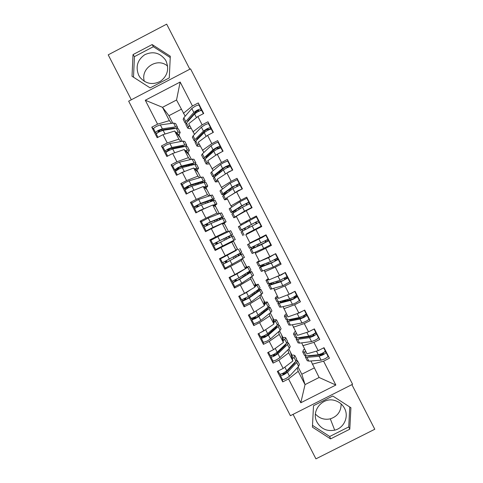<?xml version="1.0" encoding="UTF-8"?>
<svg xmlns="http://www.w3.org/2000/svg" width="483" height="483" viewBox="0 0 483 483"><rect width="100%" height="100%" fill="white"/><g stroke="black" fill="none" stroke-linecap="round" stroke-linejoin="round"><path stroke-width="0.72" d="M138.712 75.288L140.004 77.377C145.83 83.927 152.664 85.225 160.495 81.265C167.468 75.916 169.322 69.154 166.043 60.985L165.385 59.832C159.843 52.683 152.954 50.981 144.725 54.724C137.383 60.013 135.379 66.865 138.712 75.288M344.548 408.37C349.118 416.684 343.968 428.071 334.701 430.16C326.985 431.585 321.098 428.946 317.053 422.239C310.629 411.015 322.741 396.416 335.057 400.576C339.295 401.886 342.459 404.482 344.548 408.37M315.411 414.016C319.45 418.477 324.413 420.083 330.306 418.839C337.472 416.449 341.089 411.492 341.149 403.963M189.831 69.214L166.677 24.15L108.21 54.839L131.316 99.776M352.584 384.275L190.537 68.84L128.665 101.164L290.392 415.7L352.584 384.275M293.054 414.354L315.93 458.85L374.79 429.248L351.872 384.631M191.654 165.017L190.924 165.397M199.05 183.993L198.549 183.021M219.807 171.93L218.147 172.787M208.445 202.268L207.871 201.151M217.839 220.544L217.187 219.282M229.467 243.166L229.208 242.659M227.227 238.807L226.503 237.407M219.21 248.407L218.974 247.948M246.674 234.327L246.439 233.875M253.195 230.952L252.971 230.512L253.189 230.952M261.255 226.799L261.013 226.322M236.567 256.98L235.861 255.61M233.863 251.721L233.663 251.329M253.617 247.845L253.038 246.716M245.877 275.093L245.249 273.873M262.704 265.529L262.372 264.877M255.187 293.211L254.632 292.13M265.523 310.515L264.382 311.094L264.014 310.382M285.719 300.203L282.796 301.7M298.065 366.941L301.815 374.228L305.039 384.613L300.8 402.762L335.848 385.042L323.586 361.175L329.436 358.211L324.027 347.682L318.176 350.652L313.932 342.381L319.776 339.41L314.367 328.881L308.522 331.851L304.272 323.58L310.116 320.603L304.707 310.074L298.862 313.05L294.612 304.779L300.456 301.797L295.041 291.267L289.196 294.25L284.946 285.972L290.79 282.984L285.375 272.448L279.536 275.437L275.28 267.159L281.124 264.171L275.708 253.629L269.864 256.624L265.614 248.347L271.452 245.352L266.036 234.81L260.198 237.805L255.942 229.528L261.78 226.527L256.364 215.986L250.526 218.986L246.27 210.703L252.108 207.696L246.692 197.155L240.854 200.161L236.598 191.878L242.43 188.865L237.014 178.318L231.182 181.33L226.925 173.047L232.752 170.028L227.336 159.481L221.504 162.499L217.247 154.21L223.074 151.191L217.652 140.638L211.826 143.662L207.563 135.373L213.395 132.348L207.968 121.788L202.142 124.819L197.885 116.53L203.711 113.499L198.284 102.939L202.129 111.283M300.8 402.762L288.55 378.938L298.21 371.318L297.202 367.877M282.241 379.04L282.718 381.89L288.55 378.938M282.718 381.89L277.32 371.385L283.147 368.426L278.902 360.173L288.719 352.856L287.922 349.77M272.78 360.638L273.076 363.131L278.902 360.173M273.076 363.131L267.673 352.626L273.499 349.662L269.254 341.403L279.228 334.393L278.649 331.658M263.313 342.23L263.428 344.367L269.254 341.403M263.428 344.367L258.025 333.856L263.851 330.891L259.606 322.632L269.737 315.924L269.387 313.539M253.847 323.809L253.78 325.602L259.606 322.632M253.78 325.602L248.377 315.091L254.197 312.115L249.953 303.855L260.24 297.45L260.15 295.397M244.404 305.256L244.126 306.826L249.953 303.855M244.126 306.826L238.723 296.314L244.543 293.338L240.299 285.073L250.743 278.969L250.985 277.218M235.052 286.618L234.478 288.055L240.299 285.073M234.478 288.055L229.069 277.538L234.889 274.555L230.639 266.29L241.24 260.488L242.122 258.876M226.141 267.715L224.818 269.272L230.639 266.29M224.818 269.272L219.415 258.755L225.229 255.767L220.979 247.501L233.47 241.259L237.721 249.53M212.266 239.496L209.755 239.966L215.164 250.49L220.979 247.501M209.755 239.966L215.569 236.978L211.319 228.707L222.24 223.514L224.613 224.021L228.513 231.617M201.653 221.443L200.095 221.178L205.504 231.701L211.319 228.707M200.095 221.178L205.909 218.177L201.659 209.906L212.731 205.021L215.75 206.778L219.234 213.558M191.872 202.999L190.435 202.383L195.844 212.906L201.659 209.906M190.435 202.383L196.243 199.382L191.993 191.105L203.222 186.523L206.887 189.535L209.948 195.494M182.242 184.5L180.769 183.588L186.178 194.112L191.993 191.105M180.769 183.588L186.577 180.576L182.326 172.304L193.713 168.024L198.018 172.286L200.662 177.43M172.733 166.037L171.103 164.781L176.518 175.311L182.326 172.304M171.103 164.781L176.911 161.769L172.654 153.491L184.204 149.519L189.155 155.037L191.377 159.36M163.248 147.587L161.431 145.975L166.846 156.51L172.654 153.491M161.431 145.975L167.239 142.956L162.982 134.679L174.689 131.008L180.286 137.782L182.085 141.284M153.757 129.13L151.765 127.168L157.18 137.703L162.982 134.679M151.765 127.168L157.567 124.143L145.28 100.241L180.159 82.038L192.457 105.976L198.284 102.939M194.516 134.352L188.714 123.72L197.885 116.53M202.142 124.819L192.904 131.865M181.282 109.255L168.929 115.685L162.511 107.317L169.364 120.641L171.543 123.376M168.929 115.685L172.793 123.207M157.567 124.143L169.364 120.641M185.182 116.204L176.53 100.005L162.511 107.317L145.28 100.241M203.85 152.495L198.229 142.237L207.563 135.373M211.826 143.662L202.419 150.388M174.689 131.008L178.879 139.152L180.884 141.507M167.239 142.956L178.879 139.152M213.196 170.626L207.744 160.754L217.247 154.21M221.504 162.499L211.934 168.899M184.204 149.519L188.388 157.663L190.236 159.625M176.911 161.769L188.388 157.663M222.548 188.75L221.443 187.41L217.259 179.265L226.925 173.047M231.182 181.33L221.443 187.41M193.713 168.024L197.903 176.162L199.606 177.738M186.577 180.576L197.903 176.162M231.937 206.851L230.959 205.921L226.775 197.776L236.598 191.878M240.854 200.161L230.959 205.921M203.222 186.523L207.406 194.667L209 195.826M196.243 199.382L207.406 194.667M241.536 224.843L240.468 224.426L236.284 216.281L246.27 210.703M250.526 218.986L240.468 224.426M212.731 205.021L216.915 213.16L218.497 213.86M205.909 218.177L216.915 213.16M260.198 237.805L249.971 242.925L245.787 234.78L255.942 229.528M222.24 223.514L226.418 231.653L228.507 231.611M215.569 236.978L226.418 231.653M255.398 252.138L255.296 253.279L259.48 261.418L269.864 256.624M265.614 248.347L255.296 253.279M231.743 242.007L235.921 250.14L237.37 248.848M225.229 255.767L235.921 250.14M264.539 270.353L264.799 271.772L268.977 279.911L279.536 275.437M275.28 267.159L264.799 271.772M242.436 258.695L246.801 267.196M241.24 260.488L245.424 268.62L246.227 266.079M234.889 274.555L245.424 268.62M273.795 288.502L278.48 298.397L289.196 294.25M284.946 285.972L274.302 290.265M251.709 276.747L255.881 284.867M250.743 278.969L254.921 287.101L255.084 283.31M244.543 293.338L254.921 287.101M283.08 306.627L287.977 316.878L298.862 313.05M294.612 304.779L283.799 308.746M260.983 294.793L264.962 302.527M260.24 297.45L264.418 305.576L263.935 300.535M254.197 312.115L264.418 305.576M292.372 324.751L297.474 335.359L308.522 331.851M304.272 323.58L293.296 327.233M270.257 312.833L274.036 320.187M269.737 315.924L273.909 324.051L272.792 317.76M263.851 330.891L273.909 324.051M301.664 342.864L306.971 353.84L318.176 350.652M313.932 342.381L302.793 345.707M279.53 330.873L283.116 337.846M279.228 334.393L283.406 342.519L281.643 334.979M273.499 349.662L283.406 342.519M310.961 360.97L319.118 377.483L335.848 385.042M323.586 361.175L312.284 364.182M288.798 348.907L292.185 355.494M288.719 352.856L292.897 360.982L290.488 352.198M283.147 368.426L292.897 360.982M167.643 66.165C157.543 56.867 140.058 68.332 144.381 81.392M313.497 405.714L312.416 427.153L330.553 438.89L349.801 429.194L350.912 407.737L332.745 395.994L313.497 405.714M150.141 87.9L169.285 77.902L170.3 56.221L152.151 44.563L133.018 54.597L132.022 76.254L150.141 87.9M298.21 371.318L305.039 384.613L319.118 377.483M301.815 374.228L314.222 367.943M178.644 134.582L180.286 137.782M187.736 152.278L189.155 155.037M196.829 169.968L198.018 172.286M205.915 187.652L206.887 189.535M215.007 205.335L215.75 206.778M224.094 223.013L224.613 224.021M233.18 240.691L233.47 241.259M239.743 253.46L240.353 254.65M249.023 271.512L249.433 272.315M258.296 289.559L258.465 289.885M262.541 265.608L262.203 264.95M253.454 247.93L252.875 246.789M246.511 234.412L246.276 233.959M180.159 82.038L176.53 100.005M192.457 105.976L183.383 113.342M329.436 358.211L324.745 349.94M319.776 339.41L315.695 332.322M310.116 320.603L306.596 314.638M254.076 317.663L254.058 318.116M300.456 301.797L297.649 297.196M290.79 282.984L288.611 279.603M281.124 264.171L279.572 262.015M271.452 245.352L270.534 244.416M256.364 215.986L256.425 216.964M246.692 197.155L247.381 199.358M237.014 178.318L238.336 181.747M227.336 159.481L229.286 164.135M217.652 140.638L220.266 146.584M207.968 121.788L211.282 129.118M312.501 425.366L329.708 436.499L348.738 426.918L349.764 407M348.738 426.918L349.801 429.194M329.708 436.499L330.553 438.89M170.239 57.549L153.365 46.712L134.449 56.626L133.501 77.202M134.449 56.626L133.018 54.597M153.365 46.712L152.151 44.563M295.264 362.033L294.533 363.379L285.308 373.136L282.839 374.277L282.646 373.383M282.41 379.366L282.452 379.457C282.941 379.741 284.227 379.378 286.298 378.37L289.522 376.203L298.627 366.331L299.412 364.393L297.594 360.867M296.592 360.312L297.486 360.65L296.689 362.552L287.518 372.296L284.288 374.458C282.211 375.466 280.931 375.834 280.448 375.563L280.212 374.452L281.239 373.933M294.938 355.687L296.755 359.225L295.946 361.115L286.751 370.811L283.521 372.967C281.444 373.975 280.17 374.343 279.687 374.077L278.099 370.986M292.064 357.951L292.523 356.695L291.641 356.406M293.773 363.409L294.093 363.844M292.36 359.032L294.008 357.335L294.829 355.482L293.066 354.993L291.503 355.886M291.484 365.818L291.647 366.434M285.984 372.417L284.638 373.637M304.531 355.434L306.186 355.917L318.345 354.782L321.889 353.502C324.129 352.306 325.24 351.431 325.228 350.869L323.676 347.857M307.629 355.778L308.933 356.074L321.159 354.951L323.562 353.58L323.169 352.795M305.546 355.935L305.377 357.076L306.928 357.354L319.106 356.273L322.656 354.993C324.896 353.804 326.007 352.922 325.989 352.355L325.246 350.93M325.989 352.355L327.993 356.255C328.017 356.834 326.913 357.722 324.673 358.917L321.117 360.179L308.872 361.133L307.188 360.608M310.352 355.947L310.255 355.536M305.999 351.95L302.708 351.89L303.559 349.668L304.592 349.203M305.443 350.863L305.027 350.054M316.631 355.367L322.97 354.178M285.845 343.932L285.302 345.417L275.769 354.582L273.306 355.736L273.106 354.715M270.921 357.015L272.919 360.91C273.378 361.133 274.64 360.735 276.711 359.726L279.965 357.607L289.383 348.334L290.253 346.577L288.423 343.015M287.234 342.556L288.327 342.833L287.439 344.554L277.96 353.707L274.7 355.808C272.629 356.822 271.368 357.221 270.915 357.015L270.752 356.043L273.149 354.818M285.761 337.834L287.596 341.409L286.697 343.117L277.194 352.216L273.933 354.317C271.863 355.331 270.601 355.736 270.154 355.53L268.457 352.228L270.154 355.53M270.558 355.591L270.752 356.043M282.821 340.02L283.364 338.873L282.507 338.674M284.39 345.327L284.795 345.906M283.038 340.95L284.759 339.338L285.67 337.665L283.998 337.345L282.404 338.245M282.301 347.331L282.47 348.14M276.813 326.653L276.542 326.116L276.856 326.212L276.065 327.456L266.23 336.023L263.772 337.194L263.531 336.059M261.381 338.468L263.38 342.356L267.123 341.07L270.408 339.018L280.128 330.336L281.094 328.754L279.246 325.162M277.767 324.83L279.168 325.011L278.19 326.556L268.403 335.111L265.107 337.152L261.375 338.462L261.285 337.629L263.682 336.403M276.584 319.981L278.437 323.586L277.447 325.119L267.636 333.62L264.34 335.661L260.615 336.977L258.81 333.457L260.615 336.977M260.542 332.576L265.843 329.533M261.007 337.001L261.285 337.629M273.565 322.095L274.199 321.044L273.36 320.941M275.026 327.214L275.497 327.951M273.704 322.867L276.511 319.843L274.924 319.698L273.3 320.597M273.209 328.79L273.372 329.798M267.618 308.752L267.401 308.329L266.827 309.482L256.684 317.458L254.239 318.647L253.949 317.397M251.842 319.909L253.841 323.803L257.53 322.415L260.85 320.416L270.878 312.338L271.929 310.931L270.069 307.303M267.606 307.574L270.009 307.182L268.934 308.552L258.84 316.51L255.519 318.496L251.836 319.909L251.818 319.215L254.215 317.989M267.407 302.123L269.272 305.757L268.192 307.116L258.073 315.025L254.752 317.005L251.075 318.424L249.156 314.687M249.626 314.451L252.736 313.087L257.656 309.899M251.45 318.406L251.818 319.215M264.286 304.169L265.034 303.215L264.195 303.209M265.674 309.084L266.199 309.977M267.401 308.329L266.604 308.359M264.34 304.791L267.353 302.014L265.849 302.044L264.171 302.962M263.953 310.43L264.406 311.39M258.417 290.851L258.254 290.543L257.59 291.509L245.968 299.563L244.7 300.094L244.362 298.742M242.303 301.35L244.301 305.25L251.287 301.815L262.77 293.103L260.886 289.444M256.914 290.531L260.488 289.341L260.844 289.353L259.679 290.549L249.276 297.908L242.297 301.35L242.351 300.794L244.748 299.569M241.935 294.672L245.153 292.976M259.305 289.498L258.96 289.094L248.516 296.423L241.536 299.865L239.532 295.97L246.505 292.517L250.725 289.625M239.526 295.904L241.536 299.865M241.886 299.81L242.351 300.794M257.089 290.694L258.254 290.543M254.958 286.268L255.869 285.381L254.988 285.495M256.914 291.992L256.334 290.935M254.939 286.739L258.188 284.185L254.994 285.338M258.224 284.258L260.108 287.928L258.942 289.106L256.998 285.326M254.571 292.173L255.127 293.253M295.361 337.587L296.936 337.913L308.776 336.162L312.29 334.816C314.53 333.632 315.665 332.787 315.683 332.298L314.016 329.056M298.422 337.689L299.695 338.1L311.607 336.367L314.022 335.009L313.588 334.103M296.58 337.955L296.188 339.199L297.673 339.35L309.543 337.653L313.056 336.313C315.296 335.124 316.431 334.278 316.45 333.783L315.701 332.352M316.45 333.783L318.448 337.683C318.442 338.197 317.313 339.048 315.073 340.237L311.553 341.566L299.617 343.135L298.017 342.761M301.193 337.883L301.024 337.309M296.701 333.856L293.525 334.013L294.485 332.008L295.511 331.543M296.23 332.938L295.88 332.256M302.424 311.233L297.238 313.624M286.19 319.74L287.681 319.903L299.206 317.542L302.69 316.13C304.93 314.946 306.083 314.143 306.137 313.721L304.356 310.249M289.788 320.211L289.444 319.541L289.311 320.108L290.452 320.126L302.056 317.778L304.477 316.437L303.988 315.423M287.717 319.897L286.999 321.316L288.423 321.346L299.973 319.034L303.457 317.627C305.703 316.443 306.85 315.634 306.904 315.206L306.15 313.763M306.904 315.206L308.909 319.106C308.86 319.553 307.719 320.368 305.473 321.551L301.984 322.946L290.368 325.125L288.846 324.914M292.016 319.806L291.756 319.07M287.403 315.761L284.336 316.136L285.411 314.355L286.431 313.872M287.017 315.013L286.733 314.457M294.111 291.738L291.068 293.513L286.244 295.391M277.013 301.887L278.425 301.893L289.637 298.917L293.084 297.443L296.592 295.137L294.69 291.442M280.72 301.283L280.122 302.231L281.215 302.141L292.505 299.182L294.932 297.86L294.389 296.743M279.029 301.73L277.81 303.439L279.168 303.336L290.404 300.408L293.851 298.935L297.359 296.622L296.598 295.173M297.359 296.622L299.363 300.529L295.868 302.859L292.414 304.32L281.112 307.116L279.675 307.067M282.809 301.724L282.446 300.824M278.099 297.661L275.147 298.246L276.336 296.689L277.351 296.206M277.803 297.081L277.586 296.653M282.609 273.867L279.699 275.352M285.024 272.629L281.462 274.821L274.187 277.701M267.842 284.034L280.068 280.285L287.041 276.554L285.036 272.647M272.201 282.881L270.933 284.348L271.971 284.161L282.947 280.587L285.387 279.277L284.771 278.063M269.9 283.636L268.62 285.55L280.834 281.776L287.808 278.039L287.047 276.584M287.808 278.039L289.812 281.945L282.839 285.688L270.498 289.214M273.577 283.636L273.094 282.585M268.796 279.554L265.952 280.363L268.27 278.528M268.59 279.15L268.433 278.848M249.21 272.943L236.41 280.967L235.161 281.535L234.762 280.08M247.556 272.43L248.002 273.022L251.679 271.524L250.423 272.539L239.713 279.301L232.758 282.784L234.756 286.685L241.723 283.213L253.605 275.268L251.703 271.573M234.756 286.685L232.746 282.766L235.275 281.142M232.601 275.727L232.389 276.149L234.823 274.93L242.206 270.432M250.224 271.844L249.693 271.09L238.946 277.816L231.991 281.299L229.993 277.405L236.942 273.909L247.737 267.316L248.703 266.411L245.69 267.781M230.21 276.952L229.986 277.405L231.991 281.299M232.317 281.209L232.884 282.374M248.002 273.022L249.113 272.75M245.479 268.439L246.704 267.546L245.672 267.836M247.634 273.988L247 272.78M249.041 266.393L250.943 270.094L249.681 271.096L247.737 267.316M245.618 274.586L245.811 275.135M272.949 255.042L270.619 256.588L264.243 259.22M275.346 253.816L268.482 257.741L257.964 262.076L256.757 262.468L257.113 262.1L259.184 260.85M258.665 266.175L270.492 261.653L277.496 257.964L275.485 254.058M262.963 264.648L263.078 265.342L261.744 266.459L273.39 261.985L275.835 260.693L275.171 259.365M260.651 265.565L260.856 266.447L259.425 267.66L271.259 263.144L278.256 259.449L277.49 257.982M278.256 259.449L280.261 263.356L273.269 267.057L261.321 271.355M264.322 265.547L263.724 264.346M240.003 255.036L225.621 262.975L225.15 261.418M238.264 254.281L238.91 255.35L242.508 253.684L223.212 264.219L225.217 268.119L244.434 257.433L242.52 253.708M225.217 268.119L223.206 264.213L225.803 262.716M232.565 251.909L222.85 257.59L236.235 250.442M239.858 248.522L241.778 252.259L222.446 262.734L220.441 258.834L236.38 250.218M233.597 251.365L233.796 251.758M222.741 262.613L223.412 263.947M241.144 254.191L240.48 253.056M238.91 255.35L239.966 254.958M238.361 255.972L237.666 254.613M230.282 253.11L220.441 258.828L222.446 262.734M232.77 252.313L230.373 253.291M226.062 244.905L225.839 244.464L228.133 243.287L218.081 248.31L235.269 239.592L233.85 240.292L231.906 236.507L213.661 245.648L215.672 249.548L233.85 240.292M229.715 237.582L229.165 236.272L230.288 235.607L217.73 241.675L215.315 242.925L216.318 244.247M231.985 236.471L231.405 235.124L232.607 234.418L219.813 240.588L212.9 244.163L213.933 245.497M210.896 240.262L212.9 244.163L210.896 240.262L217.803 236.682L230.681 230.669L232.601 234.406M228.356 236.507L229.075 237.902M225.839 244.464L215.672 249.554L213.661 245.648M223.671 233.905L221.051 235.143M228.097 243.221L228.356 243.734M229.141 242.695L229.401 243.203M235.263 239.586L233.343 235.843L231.906 236.507M209.199 229.799L208.535 229.751L210.944 228.483L222.56 223.357L223.774 222.935L222.82 223.641M206.827 231.019L206.12 230.977L213.015 227.372L224.589 222.271L226.098 221.751L224.945 222.585M226.074 221.715L224.172 218.002L211.005 223.46L204.116 227.076L206.12 230.977L204.116 227.076M220.333 219.475L220.079 218.588L221.117 217.761L208.179 223.092L205.764 224.36L206.73 225.561M222.663 218.479L222.331 217.459L223.436 216.571L210.244 221.969L203.349 225.591L204.381 226.877M201.345 221.691L203.349 225.591L201.345 221.691L208.233 218.062L221.51 212.828L223.412 216.529M219.095 218.473L219.735 219.729M257.294 239.26L255.09 240.6L263.513 236.706L247.562 244.579L249.494 248.334L267.938 239.375L268.633 240.739L252.549 248.57L254.034 247.586L253.581 246.463M257.385 239.417L265.801 235.306L262.245 237.419L247.562 244.579M251.317 247.525L251.818 248.709L250.23 249.765L261.683 244.507L268.633 240.739M268.705 240.86L270.709 244.766L263.694 248.419L252.144 253.497M265.559 240.673L266.23 241.971M255.042 247.453L254.348 246.101M251.649 242.544L251.305 242.557M255.199 240.824L254.988 240.413M242.943 229.051L255.966 222.017L256.721 223.466M242.744 230.922L241.971 229.697L240.292 230.439L258.387 220.773L256.376 216.867L238.373 226.696M253.062 231.019L252.838 230.584L261.158 226.171L246.891 233.585M241.035 231.882L259.148 222.265L261.158 226.171M259.142 222.265L258.387 220.773M244.941 229.733L244.175 228.55L242.973 229.105M245.002 227.916L245.72 229.31M250.768 232.208L250.55 231.762L258.737 227.415L246.759 233.706M250.508 231.695L252.844 230.584M245.762 222.464L247.308 221.594M233.712 211.089L245.086 204.037L246.415 203.421L247.115 204.762M233.531 212.804L232.884 212.019L231.097 212.538L232.118 211.783L241.754 205.728L248.83 202.172L246.825 198.265L239.743 201.816L229.19 208.831M249.361 209.115L249.186 208.813L246.71 210.063L237.817 215.424M231.852 214.011L242.52 207.219L249.596 203.663L251.601 207.569L244.531 211.137L234.804 217.012L233.766 217.73L234.261 217.628L236.465 216.644M249.578 203.657L248.83 202.172M235.65 211.488L235.082 210.86L233.814 211.294M235.698 209.833L236.344 211.059M251.74 207.889L251.601 207.569M199.105 211.228L203.482 209.103M196.702 212.466L199.944 210.389L209.399 206.495M216.885 203.832L214.995 200.155L201.435 204.84L194.564 208.499L196.569 212.399L194.564 208.499M211.035 201.32L211.94 199.908L210.636 200.149L198.622 204.508L196.219 205.788L197.136 206.881M213.395 200.457L213.244 199.793L214.265 198.724L212.635 199.02L200.668 203.349L193.798 207.014L194.818 208.251M193.798 207.008L191.793 203.108L198.658 199.437L212.333 194.975L214.223 198.646M207.799 201.182L208.372 202.299M209.845 200.439L210.395 201.556M213.323 205.366L214.603 205.088L213.951 205.734M212.949 205.148L216.921 203.898L215.816 204.937M224.48 193.134L224.661 193.478L224.221 193.448L224.993 192.735L235.505 185.394L236.857 184.82L237.503 186.052M224.233 194.74L223.798 194.341L221.896 194.631L222.85 193.749L232.172 187.078L239.272 183.57L237.262 179.664L230.162 183.166L220.006 190.954M239.671 190.29L235.976 192.252M222.669 196.14L232.939 188.569L240.033 185.055L239.272 183.57M242.08 189.046L238.21 190.64L230.711 195.416M226.237 193.321L224.661 193.478M226.37 191.751L226.962 192.808M226.503 199.419L227.378 198.954M226.907 198.036L224.565 199.823L226.382 199.485M187.211 193.58L190.338 191.703L196.358 189.324M207.696 185.949L205.818 182.302L204.11 182.435L191.86 186.209L188.322 187.778L185.007 189.916L186.963 193.707L185.007 189.916M202.003 183.087L202.763 182.055L201.387 182.157L189.064 185.913L186.667 187.211L187.531 188.201M204.176 182.417L205.088 180.871L203.373 180.992L191.093 184.723L187.549 186.287L184.246 188.43L185.243 189.632M182.236 184.524L184.246 188.43L182.236 184.524L185.532 182.363L189.082 180.811L201.423 177.207L203.162 177.122L205.034 180.763M198.477 183.045L198.978 184.017M200.608 182.393L201.055 183.377M204.206 187.332L205.426 187.235L204.913 187.911M203.754 186.957L207.75 186.052L206.682 187.277M215.249 175.166L215.503 175.661L215.02 175.54L215.738 174.731L224.806 167.426L227.294 166.212L227.885 167.341M214.857 176.724L212.689 176.724L213.583 175.709L222.591 168.428L225.803 166.496L229.709 164.963L227.704 161.05L223.78 162.56L220.574 164.51L211.632 171.924L210.817 173.077M213.48 178.263L214.319 177.152L223.357 169.919L226.569 167.993L230.476 166.448L232.408 170.209M232.069 170.384L228.592 171.924L223.828 175.039M230.451 166.424L229.709 164.963M217.863 180.443L218.068 180.841M217.567 174.556L217.03 173.687M215.503 175.661L216.336 175.54M217.471 181.699L218.28 181.258M217.591 179.911L215.358 181.916L217.29 181.801M178.632 174.218L184.917 171.326M198.501 168.066L196.647 164.449L194.842 164.401L182.284 167.583L178.71 169.092L175.456 171.332L177.297 174.906L175.456 171.332M193.278 164.8L193.586 164.196L192.131 164.154L179.507 167.317L177.116 168.633M195.156 164.329L195.911 163.019L194.1 162.958L181.517 166.092L177.943 167.595L174.689 169.841L175.667 171.006M172.685 165.941L174.689 169.841L172.685 165.941L175.927 163.671L179.507 162.179L192.156 159.173L193.985 159.269L195.838 162.874M177.919 169.515L177.128 168.652M191.383 164.341L191.733 165.192M195.029 169.322L196.249 169.376L195.82 170.113M194.498 168.796L198.573 168.199L197.547 169.618M189.547 165.741L188.775 164.999M206.018 157.198L206.344 157.838L205.818 157.633L206.483 156.721L215.237 148.8L217.73 147.605L218.268 148.625M205.172 159.004L203.488 158.81L204.309 157.669L213.003 149.766L216.185 147.774C218.455 146.633 219.777 146.156 220.145 146.349L218.141 142.437C217.761 142.237 216.432 142.702 214.162 143.837L210.986 145.848L202.365 153.884L201.628 155.2M204.291 160.386L205.052 159.112L213.77 151.264L216.952 149.271L220.912 147.84L222.729 151.372M221.214 152.157L215.575 155.363M220.882 147.804L220.145 146.349M208.638 162.487L208.904 163.012M208.143 156.329L207.672 155.641M208.439 163.979L209.187 163.562M208.276 161.781L206.156 164.003L208.203 164.111M189.312 150.177L187.464 146.591L185.575 146.367L172.703 148.945L169.104 150.394C167.07 151.487 166.001 152.272 165.898 152.743L167.631 156.106L165.898 152.743M184.355 146.609L182.882 146.15L169.944 148.722L167.565 150.05L168.301 150.835M186.263 146.258L186.734 145.16L184.832 144.924L171.936 147.454L168.332 148.903C166.297 149.996 165.234 150.781 165.132 151.251L166.092 152.38M163.127 147.345L165.132 151.251L163.127 147.345C163.218 146.862 164.28 146.071 166.315 144.972L169.925 143.542L182.882 141.139L184.802 141.41L186.643 144.985M182.176 146.295L182.435 146.995M185.822 151.324L187.066 151.517L186.71 152.314M185.212 150.642L187.519 150.153L189.396 150.34L188.412 151.958M179.706 147.544L179.108 146.904M196.871 139.967L196.611 139.72L197.227 138.706L205.661 130.168L208.167 128.991L208.65 129.903M195.591 141.265L194.281 140.897L195.035 139.623L203.409 131.11L206.561 129.046C208.837 127.91 210.177 127.476 210.582 127.729L208.571 123.823C208.161 123.551 206.815 123.98 204.538 125.109L201.399 127.186L193.091 135.838L192.439 137.311M195.102 142.497L195.778 141.072L204.182 132.602L207.328 130.543C209.604 129.408 210.944 128.967 211.349 129.221L213.045 132.529M211.312 129.178L210.582 127.729M199.407 144.526L199.739 145.178M198.7 138.126L198.308 137.607M199.401 146.252L200.089 145.86M198.954 143.65L196.949 146.089L199.111 146.415M180.111 132.282L178.287 128.726L176.301 128.327L163.121 130.307L159.487 131.702C157.458 132.801 156.407 133.616 156.335 134.147L157.959 137.293L156.335 134.147M175.226 128.49L173.626 128.146L160.38 130.12L158.007 131.461M177.267 128.249L177.551 127.295L175.558 126.884L162.354 128.816L158.72 130.205C156.691 131.304 155.641 132.119 155.574 132.656L156.504 133.755M153.612 128.834L153.564 128.756C153.624 128.2 154.675 127.379 156.703 126.274L160.344 124.904L173.614 123.093L175.625 123.545L177.442 127.089M172.974 128.243L173.162 128.798M176.603 133.326L177.883 133.652L177.593 134.522M175.915 132.493L178.251 132.119L180.213 132.475L179.278 134.286M158.653 132.161L158.026 131.491M169.974 129.281L169.527 128.756M187.464 121.939L187.965 120.684L196.086 111.537L198.604 110.372L199.032 111.181M186.142 123.473L185.067 122.978L185.762 121.577L193.822 112.442L196.937 110.311C199.213 109.188 200.572 108.784 201.013 109.11L199.008 105.203C198.555 104.859 197.191 105.252 194.915 106.381L191.805 108.524L183.812 117.786L183.244 119.428M185.913 124.614L186.504 123.02L194.589 113.934L197.704 111.814C199.986 110.685 201.345 110.281 201.779 110.601L203.361 113.68M201.743 110.553L201.013 109.11M190.175 126.558L190.574 127.337M189.233 119.953L188.931 119.597M190.356 128.526L190.996 128.152M189.638 125.514L187.742 128.17L190.018 128.719M191.679 117.206L191.461 116.747M194.214 113.644L197.342 110.71M281.444 373.866L280.225 374.482M292.541 357.251L292.167 356.514M295.21 362.443L295.028 362.081M295.946 361.115L294.008 357.335M286.751 370.811L284.855 367.122M283.829 374.053L283.316 373.063M291.509 366.585L291.243 366.072M298.627 366.331L296.689 362.552M289.522 376.203L287.518 372.296M290.235 367.925L289.969 367.412M284.481 373.727L283.968 372.731M325.536 351.497L323.888 352.33M308.045 355.742L308.22 356.08M306.928 357.354L308.872 361.133M319.106 356.273L321.117 360.179M325.246 350.984L325.512 351.509L325.24 351.002M304.248 352.137L306.186 355.917M316.468 351.135L318.345 354.782M315.55 355.041L315.761 355.446M322.65 353.091L323.145 354.057M273.155 354.854L270.758 356.08M283.346 339.362L283.026 338.74M286.014 344.548L285.749 344.029M286.697 343.117L284.759 339.338M277.194 352.216L275.238 348.406M274.278 355.482L273.734 354.413M282.175 348.424L281.837 347.772M289.383 348.334L287.439 344.554M279.965 357.607L277.96 353.707M280.858 349.686L280.52 349.034M274.93 355.15L274.38 354.081M263.694 336.446L261.297 337.671M274.151 321.461L273.891 320.96M277.447 325.119L275.503 321.34M267.636 333.62L265.632 329.72M264.726 336.905L264.141 335.763M272.841 330.263L272.43 329.466M280.128 330.336L278.19 326.556M270.408 339.018L268.403 335.111M271.482 331.447L271.072 330.644M265.378 336.573L264.793 335.425M254.227 318.031L251.83 319.257M268.433 307.164L267.419 307.719M264.95 303.565L264.75 303.173M268.192 307.116L266.254 303.336M258.073 315.025L256.068 311.118M255.175 318.321L254.553 317.102M263.501 312.103L263.018 311.161M270.878 312.338L268.934 308.552M260.85 320.416L258.84 316.51M262.106 313.201L261.617 312.253M255.827 317.989L255.199 316.77M244.754 299.611L242.363 300.837M259.365 289.516L257.143 290.706M248.516 296.423L246.505 292.517M245.624 299.738L244.953 298.44M254.161 293.93L253.605 292.849M261.623 294.328L259.679 290.549M251.287 301.815L249.276 297.908M252.724 294.95L252.162 293.863M246.27 299.406L245.606 298.108M316.063 333.053L313.654 334.272M298.748 337.641L299.007 338.148M297.673 339.35L299.617 343.135M309.543 337.653L311.553 341.566M315.695 332.401L316.039 333.065L315.689 332.413M304.513 336.796L304.803 337.357L304.519 336.79M294.992 334.127L296.936 337.913M306.838 332.389L308.776 336.162M314.886 333.252L315.049 333.566M306.059 336.566L306.349 337.134M313.05 334.411L313.588 335.456M306.584 314.608L304.175 315.828M288.423 321.346L290.368 325.125M299.973 319.034L301.984 322.946M306.144 313.805L306.56 314.62L306.137 313.817M295.439 319.118L295.065 318.394L295.427 319.118M285.737 316.124L287.681 319.903M297.202 313.636L299.206 317.542M305.304 314.596L305.57 315.121M296.562 318.086L296.936 318.81M303.451 315.725L304.03 316.854M297.105 296.151L294.696 297.377M280.297 301.748L280.569 302.273M279.168 303.336L281.112 307.116M290.404 300.408L292.414 304.32M296.586 295.21L297.081 296.164L296.586 295.216M285.598 299.991L286.057 300.873L285.61 299.985M276.481 298.108L278.425 301.893M287.626 295.004L289.637 298.917M295.717 295.94L296.091 296.671M287.065 299.599L287.518 300.486M293.851 297.039L294.467 298.24M287.62 277.701L285.218 278.926M272.164 283.026L269.931 284.113M271.15 283.95L271.349 284.33M269.906 285.32L271.851 289.1M280.834 281.776L282.839 285.688M287.029 276.608L287.596 277.713L287.029 276.614M285.236 278.92L284.789 278.051L285.236 278.914M276.687 282.621L276.149 281.577L276.681 282.627M267.226 280.092L269.17 283.877M278.057 276.373L280.068 280.285M286.129 277.278L286.612 278.214M277.562 281.112L278.105 282.163M284.245 278.347L284.904 279.627M235.287 281.191L232.891 282.416M250.291 271.863L248.063 273.04M238.946 277.816L236.942 273.909M236.066 281.142L235.36 279.778M233.295 275.751L233.138 275.449M244.821 275.763L244.193 274.531M252.368 276.324L250.423 272.539M241.723 283.213L239.713 279.301M243.341 276.693L242.708 275.461M236.712 280.81L236.012 279.44M233.941 275.419L233.79 275.117M278.136 259.238L275.733 260.47M263.078 265.342L260.856 266.447M260.651 267.298L262.595 271.084M271.259 263.144L273.269 267.057M277.471 258.007L278.111 259.25L277.465 258.013M275.189 259.359L275.757 260.458L275.183 259.359M266.682 263.169L267.298 264.376L266.688 263.163M257.964 262.076L259.908 265.861M268.482 257.741L270.492 261.653M276.536 258.61L277.127 259.757M268.059 262.619L268.681 263.833M274.64 259.649L275.34 261.013M225.815 262.764L223.418 263.996M241.21 254.203L238.976 255.362M240.425 253.086L238.481 249.3M229.383 259.202L227.372 255.296M226.503 262.553L225.76 261.11M235.481 257.584L234.774 256.213M243.112 258.308L241.162 254.523M232.154 264.599L230.143 260.693M233.953 258.435L233.247 257.059M227.155 262.215L226.412 260.772M213.184 244.09L215.581 242.858M229.165 236.272L231.405 235.124M231.164 235.07L229.22 231.285M219.813 240.588L217.803 236.682M216.933 243.927L216.179 242.466M226.11 239.357L225.386 237.95M222.585 245.986L220.58 242.08M224.541 240.129L223.816 238.717M217.579 243.595L216.831 242.128M203.711 225.658L206.102 224.426M220.079 218.588L222.331 217.459M221.902 217.048L219.958 213.263M210.244 221.969L208.233 218.062M209.568 229.606L209.393 229.256M207.328 225.253L206.615 223.864M216.692 221.033L216.04 219.765M224.589 222.271L222.645 218.485M213.015 227.372L211.005 223.46M215.08 221.721L214.428 220.447M210.22 229.274L210.039 228.924M207.98 224.915L207.267 223.526M222.844 223.647L225 222.56M265.934 235.469L267.938 239.375M267.914 239.399L268.626 240.788L266.248 242.013L265.578 240.661L266.272 242.001M253.992 247.658L251.776 248.781M251.389 249.276L253.334 253.062M261.683 244.507L263.694 248.419M257.216 244.754L257.916 246.119L257.228 244.748M248.703 244.054L250.647 247.839M258.9 239.103L260.917 243.015M266.948 239.942L267.642 241.295M258.556 244.12L259.262 245.497M265.028 240.951L265.771 242.394M256.002 222.071L258.405 220.834M241.971 229.697L244.175 228.55M242.122 231.254L244.072 235.04M252.102 225.869L254.112 229.781M247.785 226.4L248.51 227.807L247.791 226.394M239.435 226.026L241.385 229.811M249.325 220.459L251.335 224.378M249.083 225.688L249.814 227.101M255.435 222.277L256.189 223.738M246.517 203.603L248.914 202.365M232.884 212.019L235.082 210.86M232.86 213.226L234.804 217.012M242.52 207.219L244.531 211.137M238.403 208.137L239.043 209.381L238.409 208.131M230.174 207.992L232.118 211.783M239.743 201.816L241.754 205.728M239.659 207.346L240.305 208.602M245.865 203.645L246.578 205.034M248.642 209.048L248.817 209.393M194.232 207.219L196.623 205.987M210.986 200.904L213.244 199.793M212.635 199.02L210.691 195.235M200.668 203.349L198.658 199.437M197.728 206.567L197.052 205.257M207.267 202.703L206.694 201.58M215.321 204.249L213.377 200.463M203.446 208.747L201.435 204.84M205.613 203.307L205.04 202.178M198.374 206.235L197.698 204.919M214.066 205.8L215.913 204.883M240.033 185.055L242.043 188.968M237.02 185.128L239.423 183.89M223.798 194.341L225.99 193.164M223.593 195.192L225.537 198.978M232.939 188.569L234.949 192.488M229.014 189.867L229.57 190.954M220.906 189.958L222.85 193.749M230.162 183.166L232.172 187.078M230.234 188.998L230.796 190.091M236.29 185.013L236.96 186.317M184.754 188.781L187.144 187.543M202.462 182.942L204.164 182.121M202.631 182.32L202.425 181.922M205.287 187.482L205.1 187.12M203.373 180.992L201.423 177.207M191.093 184.723L189.082 180.811M188.122 187.881L187.482 186.643M197.843 184.367L197.342 183.389M206.06 186.221L204.11 182.435M193.87 190.121L191.86 186.209M196.146 184.886L195.645 183.908M188.768 187.549L188.135 186.311M205.088 188.056L206.827 187.211M227.529 166.653L229.926 165.409M214.712 176.663L215.43 176.271M214.319 177.152L216.269 180.944M223.357 169.919L225.368 173.838M219.626 171.598L220.103 172.528L219.632 171.592M211.632 171.924L213.583 175.709M220.574 164.51L222.591 168.428M220.803 170.65L221.28 171.58M226.714 166.375L227.348 167.601M175.269 170.336L177.659 169.098M193.472 164.504L193.212 163.997M196.128 169.672L195.887 169.195M194.1 162.958L192.156 159.173M181.517 166.092L179.507 162.179M178.511 169.195L177.913 168.03M188.418 166.031L187.99 165.192M196.792 168.193L194.842 164.401M184.295 171.495L182.284 167.583M186.679 166.466L186.251 165.633M179.163 168.863L178.565 167.692M196.05 170.336L197.74 169.527M218.032 148.172L220.435 146.929M205.052 159.112L206.996 162.904M213.77 151.264L215.78 155.182M210.232 153.322L210.63 154.089M202.365 153.884L204.309 157.669M210.986 145.848L213.003 149.766M211.373 152.296L211.765 153.063M217.139 147.732L217.73 148.879M165.784 151.885L168.175 150.648M184.283 146.627L183.993 146.059M186.975 151.855L186.667 151.264M184.832 144.924L182.882 141.139M171.936 147.454L169.925 143.542M168.905 150.503L168.344 149.416M178.988 147.689L178.638 146.995M187.519 150.153L185.575 146.367M174.683 152.797L172.703 148.945M177.207 148.046L176.85 147.351M169.551 150.171L168.99 149.072M186.993 152.622L188.654 151.843M208.535 129.686L210.932 128.442M196.78 139.225L197.064 139.774M195.778 141.072L197.728 144.858M204.182 132.602L206.138 136.417M200.843 135.047L201.151 135.651M193.091 135.838L195.035 139.623M201.399 127.186L203.409 131.11M201.936 133.936L202.25 134.546M207.557 129.088L208.107 130.156M156.299 133.435L158.026 132.541M174.985 128.526L174.774 128.128M177.816 134.039L177.448 133.326M175.558 126.884L173.614 123.093M162.354 128.816L160.344 124.904M159.293 131.805L158.768 130.79M169.563 129.341L169.279 128.792M178.251 132.119L176.301 128.327M165.035 134.039L163.121 130.307M167.734 129.613L167.45 129.064M159.939 131.473L159.42 130.452M177.919 134.914L179.561 134.159M199.262 111.084L201.435 109.949M187.543 121.251L187.742 121.631M186.504 123.02L188.448 126.812M194.589 113.934L196.484 117.623M183.812 117.786L185.762 121.577M191.805 108.524L193.822 112.442M192.5 115.576L192.735 116.023M197.976 110.438L198.483 111.428M140.342 77.817L140.004 77.377M330.306 418.839L334.701 430.16M166.375 61.673L165.385 59.832M282.452 379.457L280.448 375.563M279.687 374.077L278.099 370.992M325.524 351.467L324.069 352.204M305.377 357.076L307.303 360.825M302.708 351.89L304.64 355.645M272.919 360.91L270.915 357.015M263.38 342.356L261.375 338.462M253.841 323.803L251.836 319.909M251.075 318.424L249.156 314.693M244.301 305.25L242.297 301.35M316.045 333.022L313.636 334.242M296.188 339.199L298.12 342.954M293.525 334.013L295.451 337.768M306.566 314.572L304.157 315.791M286.999 321.316L288.931 325.071M284.336 316.136L286.262 319.891M297.081 296.115L294.678 297.341M277.81 303.439L279.742 307.194M275.147 298.246L277.073 302.008M287.602 277.659L285.199 278.884M272.195 282.96L269.961 284.046M268.62 285.55L270.546 289.305M265.952 280.363L267.884 284.119M278.117 259.202L275.715 260.428M263.114 265.276L260.892 266.381M259.425 267.66L261.357 271.416M256.757 262.468L258.689 266.23M254.034 247.586L251.818 248.709M250.23 249.765L252.162 253.527M267.908 239.405L268.62 240.794M241.029 231.87L242.961 235.626M238.361 226.678L240.292 230.439M231.834 213.969L233.766 217.73M229.165 208.777L231.097 212.538M193.798 207.014L191.793 203.108M222.633 196.062L224.565 199.823M219.958 190.87L221.896 194.631M229.02 189.861L229.582 190.948M213.426 178.155L215.358 181.916M210.757 172.962L212.689 176.724M204.224 160.241L206.156 164.003M201.55 155.049L203.488 158.81M210.244 153.316L210.636 154.083M195.017 142.328L196.949 146.089M192.343 137.13L194.281 140.897M200.85 135.035L201.163 135.645M155.574 132.656L153.564 128.756M185.804 124.409L187.742 128.17M183.135 119.21L185.067 122.978M191.473 116.783L191.685 117.2"/></g></svg>
